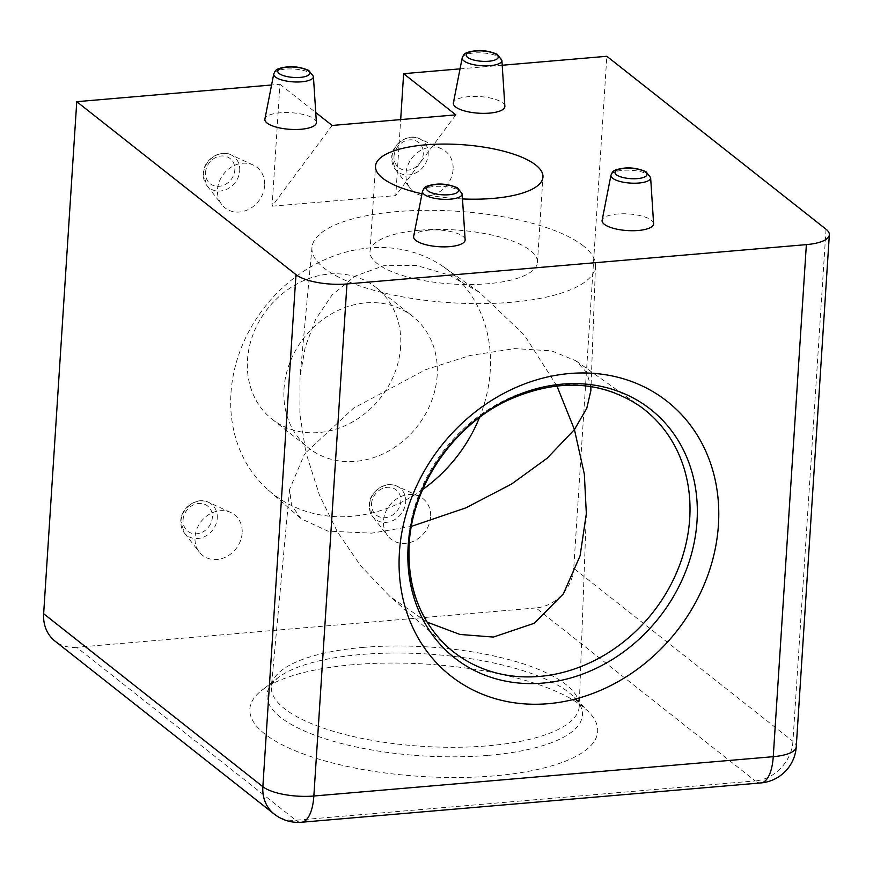 <?xml version="1.0" encoding="UTF-8"?>
<svg xmlns="http://www.w3.org/2000/svg" width="873" height="873" viewBox="0 0 873 873"><rect width="100%" height="100%" fill="white"/><g stroke="black" fill="none" stroke-linecap="round" stroke-linejoin="round"><path stroke-width="0.65" stroke-dasharray="4.37 3.27" d="M242.148 533.087A25.819 22.131 -51.7 0 1 225.048 557.378A25.819 22.131 -51.7 0 1 199.393 552.14A25.819 22.131 -51.7 0 1 195.028 537.124A25.819 22.131 -51.7 0 1 230.69 512.462A25.819 22.131 -51.7 0 1 242.148 533.087M430.618 516.947A25.819 22.131 -51.7 0 1 413.518 541.238A25.819 22.131 -51.7 0 1 387.863 536A25.819 22.131 -51.7 0 1 383.509 520.985A25.819 22.131 -51.7 0 1 419.171 496.322A25.819 22.131 -51.7 0 1 430.618 516.947M453.087 169.482A25.819 22.131 -51.7 0 1 435.987 193.773A25.819 22.131 -51.7 0 1 410.332 188.535A25.819 22.131 -51.7 0 1 405.978 173.509A25.819 22.131 -51.7 0 1 441.64 148.857A25.819 22.131 -51.7 0 1 453.087 169.482M264.617 185.611A25.819 22.131 -51.7 0 1 247.517 209.913A25.819 22.131 -51.7 0 1 221.862 204.675A25.819 22.131 -51.7 0 1 217.497 189.648A25.819 22.131 -51.7 0 1 253.17 164.997A25.819 22.131 -51.7 0 1 264.617 185.611M504.856 106.2A25.819 8.326 3.7 0 0 468.659 96.652A25.819 8.326 3.7 0 0 453.382 102.872M316.386 122.34A25.819 8.326 3.7 0 0 280.189 112.792A25.819 8.326 3.7 0 0 264.912 119.012M465.134 239.704A25.819 8.326 3.7 0 0 428.927 230.145A25.819 8.326 3.7 0 0 413.649 236.376M653.604 223.564A25.819 8.326 3.7 0 0 617.407 214.016A25.819 8.326 3.7 0 0 602.13 220.236M353.292 664.68A174.262 56.232 3.7 0 0 261.518 690.565A174.262 56.232 3.7 0 0 303.771 754.108A174.262 56.232 3.7 0 0 494.216 775.868A174.262 56.232 3.7 0 0 588.467 711.702A174.262 56.232 3.7 0 0 353.292 664.68M556.887 385.921L524.324 335.057L479.528 292.39L449.169 275.071L416.356 265.425L383.847 265.687L354.951 276.195L332.056 294.987L315.666 319.3L305.234 347.018L300.028 376.689L299.876 414.195L305.899 452.585L353.423 408.258L425.598 369.683L470.1 355.486L514.721 348.589L551.605 350.87L575.918 360.8L586.798 372.607L590.835 386.564M583.35 245.88A142.048 45.843 3.7 0 0 426.428 210.328A142.048 45.843 3.7 0 0 311.988 247.408A142.048 45.843 3.7 0 0 324.079 268.076A142.048 45.843 3.7 0 0 482.245 303.618A142.048 45.843 3.7 0 0 595.495 265.741A142.048 45.843 3.7 0 0 583.35 245.88M427.104 622.122L389.751 596.324L360.614 565.748L337.338 531.679L319.442 495.133L305.899 452.585L304.142 454.986L289.607 489.371L291.506 505.151L301.054 518.726L327.888 531.111L371.669 533.152L411.39 526.397M400.631 346.745A83.906 71.913 -51.7 0 1 352.528 421.932A83.906 71.913 -51.7 0 1 272.092 419.171A83.906 71.913 -51.7 0 1 247.496 359.851A83.906 71.913 -51.7 0 1 295.598 284.663A83.906 71.913 -51.7 0 1 376.034 287.435A83.906 71.913 -51.7 0 1 400.631 346.745M437.166 375.565A83.906 71.913 -51.7 0 1 389.063 450.763A83.906 71.913 -51.7 0 1 308.627 447.991A83.906 71.913 -51.7 0 1 284.031 388.681A83.906 71.913 -51.7 0 1 332.133 313.494A83.906 71.913 -51.7 0 1 412.569 316.255A83.906 71.913 -51.7 0 1 437.166 375.565M419.793 230.21A83.906 27.074 3.7 0 0 369.988 251.566A83.906 27.074 3.7 0 0 487.636 283.747A83.906 27.074 3.7 0 0 537.441 262.391A83.906 27.074 3.7 0 0 419.793 230.21M462.494 198.935A83.906 27.074 -176.3 0 1 422.008 193.784M422.707 489.48A142.048 121.762 -51.7 0 1 268.524 490.255A142.048 121.762 -51.7 0 1 230.963 393.221A142.048 121.762 -51.7 0 1 309.795 267.433A142.048 121.762 -51.7 0 1 444.335 267.422A142.048 121.762 -51.7 0 1 490.233 371.025A142.048 121.762 -51.7 0 1 479.452 417.556M332.155 125.461L272.07 206.192L279.96 84.277L271.579 84.997M272.07 206.192L395.764 195.607L400.674 119.59M502.215 65.246L460.049 68.858M826.044 229.239L792.935 741.308L573.725 568.345L606.844 56.287M573.725 568.345A38.728 33.196 -51.7 0 1 536.022 607.946L755.232 780.909L295.827 820.238L76.628 647.286L536.022 607.946M76.628 647.286A38.728 33.196 -51.7 0 1 54.999 641.109M279.96 84.277L315.753 112.519M455.837 114.865L395.764 195.607M575.918 360.8L639.865 406.174A154.248 132.216 128.3 0 0 493.769 406.185A154.248 132.216 128.3 0 0 408.171 542.777A154.248 132.216 128.3 0 0 448.962 648.137L389.751 596.324M362.917 647.428A154.237 49.783 -176.3 0 1 579.225 706.137A154.237 49.783 -176.3 0 1 487.647 745.837A154.237 49.783 -176.3 0 1 271.394 686.233A154.237 49.783 -176.3 0 1 362.917 647.428M488.64 755.341A158.013 50.994 3.7 0 0 574.107 697.167A158.013 50.994 3.7 0 0 360.855 654.521A158.013 50.994 3.7 0 0 277.625 677.994A158.013 50.994 3.7 0 0 315.939 735.623A158.013 50.994 3.7 0 0 488.64 755.341M610.969 175.146A19.893 6.417 -176.3 0 1 622.744 170.344A19.893 6.417 -176.3 0 1 650.636 177.71M422.499 191.274A19.893 6.417 -176.3 0 1 434.274 186.484A19.893 6.417 -176.3 0 1 462.166 193.85M462.221 57.782A19.893 6.417 -176.3 0 1 473.995 52.98A19.893 6.417 -176.3 0 1 501.899 60.346M273.751 73.921A19.893 6.417 -176.3 0 1 285.526 69.12A19.893 6.417 -176.3 0 1 313.418 76.486M239.715 170.693A19.893 17.056 128.3 0 0 230.887 154.794A19.893 17.056 128.3 0 0 203.409 173.803A19.893 17.056 128.3 0 0 206.759 185.371A19.893 17.056 128.3 0 0 226.533 189.408A19.893 17.056 128.3 0 0 239.715 170.693M205.537 172.418A16.052 13.761 -51.7 0 1 221.164 156.005A16.052 13.761 -51.7 0 1 234.837 169.908A16.052 13.761 -51.7 0 1 219.199 186.32A16.052 13.761 -51.7 0 1 205.537 172.418M428.185 154.554A19.893 17.056 128.3 0 0 419.356 138.665A19.893 17.056 128.3 0 0 391.879 157.664A19.893 17.056 128.3 0 0 395.229 169.242A19.893 17.056 128.3 0 0 415.013 173.28A19.893 17.056 128.3 0 0 428.185 154.554M394.007 156.278A16.052 13.761 -51.7 0 1 409.633 139.866A16.052 13.761 -51.7 0 1 423.307 153.768A16.052 13.761 -51.7 0 1 407.68 170.18A16.052 13.761 -51.7 0 1 394.007 156.278M217.246 518.158A19.893 17.056 128.3 0 0 208.418 502.27A19.893 17.056 128.3 0 0 180.94 521.268A19.893 17.056 128.3 0 0 184.29 532.846A19.893 17.056 128.3 0 0 204.064 536.884A19.893 17.056 128.3 0 0 217.246 518.158M183.068 519.882A16.052 13.761 -51.7 0 1 198.695 503.47A16.052 13.761 -51.7 0 1 212.357 517.373A16.052 13.761 -51.7 0 1 196.731 533.785A16.052 13.761 -51.7 0 1 183.068 519.882M405.716 502.019A19.893 17.056 128.3 0 0 396.888 486.13A19.893 17.056 128.3 0 0 369.41 505.129A19.893 17.056 128.3 0 0 372.76 516.707A19.893 17.056 128.3 0 0 392.534 520.745A19.893 17.056 128.3 0 0 405.716 502.019M371.538 503.743A16.052 13.761 -51.7 0 1 387.165 487.33A16.052 13.761 -51.7 0 1 400.838 501.244A16.052 13.761 -51.7 0 1 385.211 517.656A16.052 13.761 -51.7 0 1 371.538 503.743M274.209 814.062A38.728 33.196 128.3 0 0 295.827 820.238A38.728 15.539 85.1 0 0 301.501 822.246M760.896 782.917A38.728 15.539 85.1 0 1 755.232 780.909A38.728 33.196 -51.7 0 0 792.935 741.308A38.728 12.495 -176.3 0 1 796.241 746.83M586.34 513.64L579.225 706.137C580.654 706.639 578.941 703.649 574.107 697.167L588.467 711.702M253.17 164.997L230.887 154.794C219.843 149.01 203.54 159.901 203.234 173.4L206.759 185.371L221.862 204.675M441.64 148.857L419.356 138.665C408.313 132.871 392.01 143.761 391.715 157.26L395.229 169.242L410.332 188.535M230.69 512.462L208.418 502.27C197.374 496.475 181.071 507.366 180.766 520.865L184.29 532.846L199.393 552.14M419.171 496.322L396.888 486.13C385.844 480.346 369.541 491.237 369.235 504.736L372.76 516.707L387.863 536M289.607 489.371L271.394 686.233C269.921 686.549 271.994 683.799 277.625 677.994L261.518 690.565M311.988 247.408L300.028 376.689M272.092 419.171L308.627 447.991M369.988 251.566L375.51 166.219M268.524 490.255L301.054 518.726M444.335 267.422L479.528 292.39M537.441 262.391L542.962 177.055M376.034 287.435L412.569 316.255M595.495 265.741L590.879 390.471"/><path stroke-width="1.31" d="M453.382 102.872A25.819 8.326 3.7 0 0 489.535 113.119A25.819 8.326 3.7 0 0 504.856 106.2L501.899 60.346A19.893 6.417 -176.3 0 1 490.08 65.682A19.893 6.417 -176.3 0 1 462.221 57.782L453.382 102.872M264.912 119.012A25.819 8.326 3.7 0 0 301.065 129.259A25.819 8.326 3.7 0 0 316.386 122.34L313.418 76.486A19.893 6.417 -176.3 0 1 301.611 81.811A19.893 6.417 -176.3 0 1 273.751 73.921L264.912 119.012M413.649 236.376A25.819 8.326 3.7 0 0 449.813 246.623A25.819 8.326 3.7 0 0 465.134 239.704L462.166 193.85A19.893 6.417 -176.3 0 1 450.359 199.175A19.893 6.417 -176.3 0 1 422.499 191.274L413.649 236.376M602.13 220.236A25.819 8.326 3.7 0 0 638.283 230.483A25.819 8.326 3.7 0 0 653.604 223.564L650.636 177.71A19.893 6.417 -176.3 0 1 638.829 183.035A19.893 6.417 -176.3 0 1 610.969 175.146L602.13 220.236M718.424 524.957A174.786 149.818 -51.7 0 1 548.244 703.693A174.786 149.818 -51.7 0 1 399.419 552.26A174.786 149.818 -51.7 0 1 569.6 373.524A174.786 149.818 -51.7 0 1 718.424 524.957M590.835 386.564L590.89 390.471L586.776 408.291L574.445 429.581L556.887 385.921M411.39 526.397L465.942 507.835L511.676 483.969L547.153 458.216L574.445 429.581L584.343 474.181L586.34 513.64L580.087 555.828L563.358 593.869L534.331 623.246L493.409 637.072L459.951 634.453L427.104 622.122M422.008 193.784A83.906 27.074 -176.3 0 1 375.51 166.219A83.906 27.074 -176.3 0 1 425.304 144.863A83.906 27.074 -176.3 0 1 542.962 177.055A83.906 27.074 -176.3 0 1 493.158 198.4A83.906 27.074 -176.3 0 1 462.494 198.935M479.452 417.556A142.048 121.762 -51.7 0 1 422.707 489.48M400.674 119.59L403.642 73.681L455.837 114.865L332.155 125.461L315.753 112.519M274.209 814.062A38.728 38.728 0 0 0 301.501 822.246A38.728 15.539 85.1 0 0 313.854 796.012A38.728 12.495 -176.3 0 1 262.86 786.693A38.728 33.196 128.3 0 0 274.209 814.062L54.999 641.109A38.728 33.196 -51.7 0 1 43.65 613.73L262.86 786.693L295.969 274.624A38.728 12.495 3.7 0 0 346.963 283.954L313.854 796.012L773.249 756.684L806.368 244.626A38.728 12.495 3.7 0 0 829.35 234.772A38.728 12.495 3.7 0 0 826.044 229.239L606.844 56.287L502.215 65.246M460.049 68.858L403.642 73.681M271.579 84.997L76.759 101.672L43.65 613.73M295.969 274.624L76.759 101.672M806.368 244.626L346.963 283.954M689.703 518.671A154.248 132.216 128.3 0 0 639.865 406.174C600.515 380.071 556.036 378.315 506.438 400.903C452.629 426.602 412.1 486.556 409.142 544.512C407.211 587.758 420.48 622.296 448.962 648.137A154.248 132.216 128.3 0 0 598.398 658.493A154.248 132.216 128.3 0 0 689.703 518.671M408.16 545.974A158.264 135.664 -51.7 0 1 562.256 384.12A158.264 135.664 -51.7 0 1 697.014 521.246A158.264 135.664 -51.7 0 1 542.919 683.09A158.264 135.664 -51.7 0 1 408.16 545.974M637.486 178.605A16.052 5.183 3.7 0 0 645.638 172.232A16.052 5.183 3.7 0 0 624.501 168.358A16.052 5.183 3.7 0 0 616.349 174.731A16.052 5.183 3.7 0 0 637.486 178.605M449.017 194.734A16.052 5.183 3.7 0 0 457.168 188.361A16.052 5.183 3.7 0 0 436.031 184.498A16.052 5.183 3.7 0 0 427.879 190.871A16.052 5.183 3.7 0 0 449.017 194.734M488.738 61.241A16.052 5.183 3.7 0 0 496.901 54.868A16.052 5.183 3.7 0 0 475.763 50.994A16.052 5.183 3.7 0 0 467.601 57.378A16.052 5.183 3.7 0 0 488.738 61.241M300.268 77.381A16.052 5.183 3.7 0 0 308.42 70.997A16.052 5.183 3.7 0 0 287.282 67.134A16.052 5.183 3.7 0 0 279.131 73.507A16.052 5.183 3.7 0 0 300.268 77.381M773.249 756.684A38.728 15.539 85.1 0 1 760.896 782.917A38.728 38.728 0 0 0 796.241 746.83A38.728 12.495 -176.3 0 1 773.249 756.684M650.636 177.71L645.944 171.632C638.272 168.478 630.939 167.321 623.944 168.162C611.657 169.94 612.89 171.839 610.969 175.146M462.166 193.85L457.474 187.771C449.802 184.618 442.458 183.461 435.463 184.301C423.187 186.08 424.42 187.979 422.499 191.274M501.899 60.346L497.206 54.268C489.524 51.114 482.191 49.957 475.196 50.798C462.908 52.587 464.141 54.475 462.221 57.782M313.418 76.486L308.726 70.407C301.054 67.254 293.721 66.097 286.726 66.937C274.438 68.716 275.672 70.615 273.751 73.921M301.501 822.246L760.896 782.917M796.241 746.83L829.35 234.772"/></g></svg>
